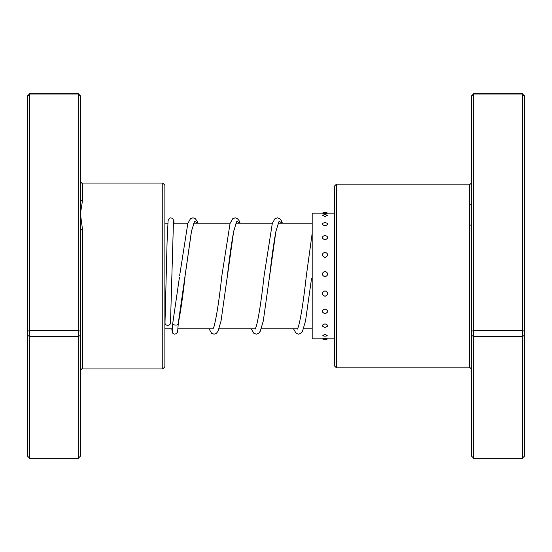 <?xml version="1.0" encoding="UTF-8"?>
<svg xmlns="http://www.w3.org/2000/svg" width="552" height="552" viewBox="0 0 552 552"><rect width="100%" height="100%" fill="white"/><g stroke="black" fill="none" stroke-linecap="round" stroke-linejoin="round"><path stroke-width="0.83" d="M80.399 198.892L80.399 456.152L78.287 458.305L78.287 93.695L80.399 95.848L80.399 198.892A2.111 1.711 180 0 0 82.51 200.604L80.399 213.665L82.51 229.501L82.51 368.922C81.993 368.391 81.289 369.095 80.399 371.034M162.764 183.078L164.875 185.189L164.875 366.811L162.764 368.922L162.764 183.078L82.51 183.078L82.51 200.604M80.399 335.485L78.287 336.465L29.711 336.465L29.711 458.305L78.287 458.305M78.287 93.695L29.711 93.695L29.711 336.465L27.6 335.485L27.6 95.848L29.711 93.695M80.399 96.062L78.287 93.999L29.711 93.999L27.6 96.062M80.399 331.269L78.287 330.503L29.711 330.503L27.6 331.269M29.711 458.305L27.6 456.152L27.6 335.485M80.399 228.438A2.111 1.056 180 0 0 82.51 229.501M336.437 367.867L334.326 365.755L334.326 186.245L336.437 184.133L336.437 367.867L469.49 367.867L469.49 184.133C470.007 184.672 470.711 183.968 471.601 182.022M473.713 93.695L473.713 458.305L471.601 456.152L471.601 95.848L473.713 93.695L522.289 93.695L524.4 95.848L524.4 456.152L522.289 458.305L522.289 93.695M473.713 458.305L522.289 458.305M471.601 335.485L473.713 336.465L522.289 336.465L524.4 335.485M471.601 331.269L473.713 330.503L522.289 330.503L524.4 331.269M471.601 96.062L473.713 93.999L522.289 93.999L524.4 96.062M469.49 225.25A2.111 1.166 180 0 0 471.601 224.084M471.601 203.246A2.111 1.635 0 0 1 469.49 204.882M325.011 308.961C321.436 310.576 321.436 312.156 325.011 313.688C328.578 312.149 328.578 310.576 325.011 308.961M325.011 290.814C321.436 292.67 321.436 294.499 325.011 296.307C328.578 294.499 328.578 292.663 325.011 290.814M325.011 271.225C321.436 273.13 321.436 275.034 325.011 276.945C328.578 275.034 328.578 273.123 325.011 271.225M325.011 252.098C321.436 253.865 321.436 255.666 325.011 257.48C328.578 255.666 328.578 253.872 325.011 252.098M325.011 235.311C321.436 236.78 321.436 238.285 325.011 239.837C328.578 238.285 328.578 236.773 325.011 235.311M325.011 222.511C321.436 223.525 321.436 224.602 325.011 225.727C328.578 224.595 328.578 223.519 325.011 222.511M322.596 215.308L325.011 216.543L327.419 215.308A5.492 5.492 0 0 0 322.596 215.308M325.011 213.355C321.436 213.224 321.436 213.162 325.011 213.175C328.578 213.162 328.578 213.224 325.011 213.355M325.011 338.645C321.436 338.776 321.436 338.838 325.011 338.825C328.578 338.838 328.578 338.776 325.011 338.645M325.011 334.105L322.796 335.685A5.492 5.492 0 0 0 327.226 335.685L325.011 334.105M325.011 323.872C321.436 325.1 321.436 326.267 325.011 327.377C328.578 326.267 328.578 325.1 325.011 323.872M322.968 213.169L312.184 213.169L312.184 338.831L322.306 338.831M179.441 277.27L172.81 322.899C171.838 325.625 179.283 325.908 178.303 323.106L191.44 231.274L194.608 221.276L197.775 223.201M170.492 322.996A2.746 2.325 180 0 1 170.492 323.072A2.746 2.325 180 0 1 167.698 325.321A2.746 2.325 180 0 1 165 322.996A2.746 2.325 180 0 1 165 322.92A2.746 2.325 180 0 1 165.007 322.844M185.106 276.2C182.836 296.376 180.552 312.135 178.268 323.472L178.303 323.196M227.107 278.173L233.682 231.267L236.849 221.276L240.01 223.201M269.341 278.16L275.917 231.26L279.084 221.276L282.251 223.201M311.583 278.167L305.525 320.947L302.503 331.241L300.75 333.429L298.535 334.188L296.065 333.256L293.498 328.799M312.184 328.799L303.531 328.799M297.576 328.799L261.289 328.799M255.341 328.799L219.054 328.799M213.1 328.799L178.006 328.799M172.5 328.799L164.875 328.799M312.184 223.201L278.084 223.201M272.384 223.201L235.842 223.201M230.143 223.201L193.607 223.201M187.908 223.201L173.321 223.201M167.815 223.201L164.875 223.201M82.51 183.078C81.993 183.609 81.289 182.905 80.399 180.966M162.764 368.922L82.51 368.922M336.437 184.133L469.49 184.133M469.49 367.867C469.952 367.294 470.656 367.998 471.601 369.978M327.715 213.169A5.492 5.492 0 0 0 322.306 213.169M322.258 338.804A5.492 5.492 0 0 0 327.757 338.804M334.326 213.169L327.046 213.169M334.326 338.831L327.715 338.831M194.056 222.898L191.53 231.012L185.437 273.454M240.175 223.201L239.147 220.759L237.394 218.571L235.18 217.812L232.709 218.744L230.053 223.47L221.856 275.793C219.192 299.839 216.577 316.744 214.024 326.508L212.906 329.095M236.297 222.898L233.772 231.012C231.64 242.128 229.501 257.184 227.348 276.179L221.048 320.953L218.026 331.241L216.274 333.429L214.059 334.188L211.588 333.256L209.022 328.799M282.41 223.201L281.389 220.759L279.636 218.571L277.414 217.812L274.944 218.744L272.295 223.47L264.097 275.772C261.434 299.826 258.819 316.738 256.259 326.508L255.141 329.095M278.532 222.898L276.014 231.012C273.882 242.121 271.743 257.177 269.59 276.159L263.29 320.953L260.268 331.241L258.515 333.429L256.294 334.188L253.823 333.256L251.263 328.799M312.184 233.337L306.332 275.779C303.669 299.833 301.061 316.738 298.501 326.508L297.383 329.095M172.817 322.81L172.355 330.393M165 322.92L167.07 242.238L168.084 220.586L169.36 218.316L170.485 217.854L172.548 218.316L173.825 220.565L174.094 223.201M170.492 323.072L173.466 221.6M178.296 323.334L177.585 332.097L176.433 333.698L174.418 334.153L172.686 333.139L171.72 328.799M179.614 275.814L187.818 223.47L190.468 218.744L192.938 217.812L195.16 218.571L196.912 220.759L197.933 223.201"/></g></svg>
